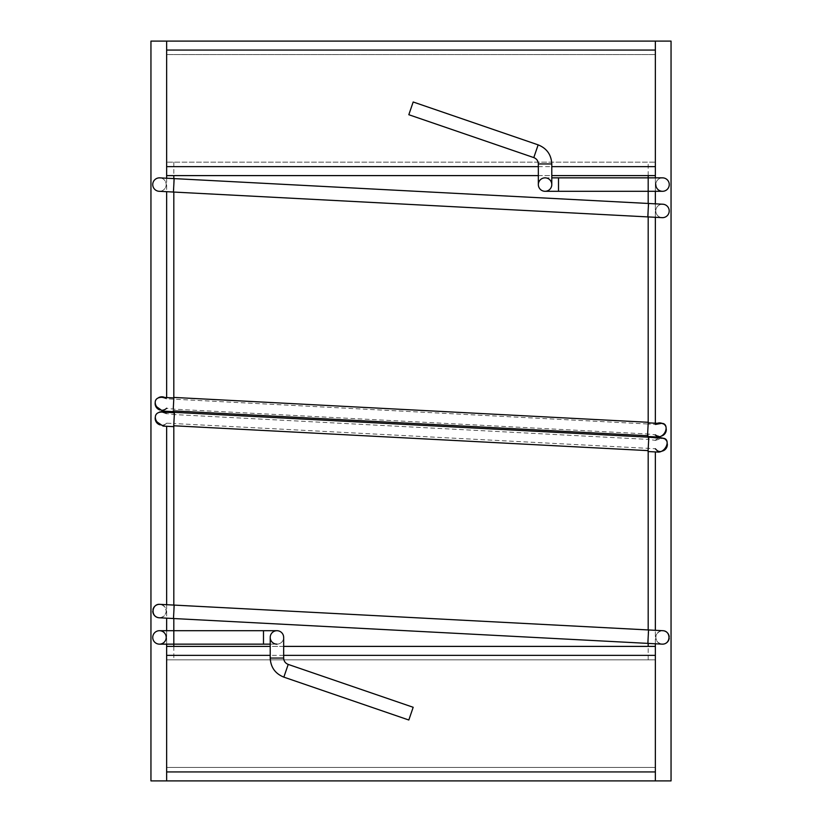 <?xml version="1.0" encoding="UTF-8"?>
<svg xmlns="http://www.w3.org/2000/svg" width="822" height="822" viewBox="0 0 822 822"><rect width="100%" height="100%" fill="white"/><g stroke="black" fill="none" stroke-linecap="round" stroke-linejoin="round"><path stroke-width="0.62" stroke-dasharray="4.11 3.08" d="M655.36 451.936L655.36 767.45L166.64 767.45L166.64 426.279M655.36 780.9L166.64 780.9L655.36 780.9L655.36 767.45L166.64 767.45L166.64 659.84L655.36 659.84L655.36 646.39L166.64 646.39L166.64 659.84L655.36 659.84L655.36 767.45L166.64 767.45L166.64 646.39M166.64 397.581L166.64 54.55L655.36 54.55L166.64 54.55L166.64 175.61L655.36 175.61L655.36 54.55L655.36 423.207M655.36 217.296L655.36 203.835M655.36 191.3L655.36 177.85M655.36 436.893L655.36 437.921M655.36 643.78L655.36 630.32M655.36 440.366A6.73 6.73 0 0 1 658.73 438.095A6.73 6.73 0 0 0 655.36 440.366L648.692 439.441L648.784 437.571M663.703 438.568A6.73 6.73 0 0 1 667.32 443.88A6.73 6.73 0 0 0 663.703 438.568M661.802 451.175A6.73 6.73 0 0 1 655.36 448.73A6.73 6.73 0 0 0 661.802 451.175M663.2 423.957A6.73 6.73 0 0 1 666.252 428.879A6.73 6.73 0 0 0 663.2 423.957M661.854 435.937A6.73 6.73 0 0 1 658.617 436.277A6.73 6.73 0 0 0 661.854 435.937M648.188 436.513L648.188 434.037L655.36 434.859A6.73 6.73 0 0 0 658.617 436.277M657.251 423.299A6.73 6.73 0 0 0 655.36 424.368L648.188 424.018L648.188 422.282M661.967 217.645A6.73 6.73 0 0 1 655.771 210.935A6.73 6.73 0 0 1 662.676 204.216M662.707 630.7A6.73 6.73 0 0 0 655.802 637.42A6.73 6.73 0 0 0 662.008 644.129L662.008 644.129A6.73 6.73 0 0 1 655.802 637.42A6.73 6.73 0 0 1 662.809 630.7M669.211 638.221A6.73 6.73 0 0 0 669.211 636.639A6.73 6.73 0 0 1 669.211 638.221M166.64 604.704L166.64 618.165M166.64 630.7L166.64 644.15M166.64 412.325L166.64 411.308M166.64 178.22L166.64 191.68M166.64 423.196A6.73 6.73 0 0 1 160.156 424.902A6.73 6.73 0 0 0 166.64 423.196L173.812 423.536L173.812 425.765M155.276 417.309A6.73 6.73 0 0 1 159.149 412.274A6.73 6.73 0 0 0 155.276 417.309M164.544 412.223A6.73 6.73 0 0 1 166.64 413.63A6.73 6.73 0 0 0 164.544 412.223M162.417 410.229A6.73 6.73 0 0 1 159.828 409.942A6.73 6.73 0 0 0 166.64 408.246L173.267 409.109M155.194 402.595A6.73 6.73 0 0 1 158.646 397.612A6.73 6.73 0 0 0 155.194 402.595M166.64 398.814A6.73 6.73 0 0 0 164.78 397.478A6.73 6.73 0 0 1 166.64 398.814L648.168 424.018L648.239 422.292M159.992 177.871A6.73 6.73 0 0 1 166.188 184.929A6.73 6.73 0 0 1 159.293 191.3M159.057 617.774C162.9 617.486 165.284 615.483 166.188 611.763A6.73 6.73 0 0 0 160.033 604.355A6.73 6.73 0 0 1 166.198 611.763A6.73 6.73 0 0 1 159.324 617.784A6.73 6.73 0 0 0 166.198 611.763C166.013 607.663 163.927 605.197 159.93 604.355M152.779 611.157A6.73 6.73 0 0 1 152.943 609.575A6.73 6.73 0 0 0 152.779 611.157M166.64 41.1L655.36 41.1L166.64 41.1L166.64 162.16L655.36 162.16L655.36 175.61M173.812 412.706L173.812 414.514L166.64 413.63M647.541 435.691L647.633 433.985L173.812 409.161L173.812 410.897M174.439 412.336L174.315 414.565L648.188 439.4L648.188 437.16M173.74 425.58L173.853 423.536L655.36 448.73M166.64 175.61L166.64 162.16L655.36 162.16L166.64 162.16L655.36 162.16L655.36 54.55L166.64 54.55L655.36 54.55L655.36 41.1M648.188 451.555L648.106 450.579M150.95 41.1L150.95 780.9L671.05 780.9L671.05 41.1L150.95 41.1M662.912 204.226A6.73 6.73 0 0 0 655.781 210.514A6.73 6.73 0 0 0 662.07 217.655A6.73 6.73 0 0 1 655.781 210.514A6.73 6.73 0 0 1 662.912 204.226M159.745 177.86A6.73 6.73 0 0 1 166.188 184.858A6.73 6.73 0 0 1 159.191 191.3A6.73 6.73 0 0 0 166.188 184.858A6.73 6.73 0 0 0 159.745 177.86M174.192 605.095L173.483 618.524M648.558 629.96L647.849 643.39M655.802 184.58A6.73 6.73 0 0 1 662.532 177.85A6.73 6.73 0 0 0 655.802 184.58A6.73 6.73 0 0 0 662.532 191.3M283.662 637.42A6.73 6.73 0 0 1 276.942 644.15A6.73 6.73 0 0 0 283.662 637.42A6.73 6.73 0 0 0 276.942 630.7A6.73 6.73 0 0 1 283.662 637.42A6.73 6.73 0 0 1 276.942 644.15A6.73 6.73 0 0 1 270.212 637.42M159.468 630.7A6.73 6.73 0 0 1 166.198 637.42A6.73 6.73 0 0 1 159.468 644.15M413.178 101.99L408.822 114.72M551.788 184.58A6.73 6.73 0 0 0 545.058 177.85A6.73 6.73 0 0 0 538.338 184.58M545.058 177.85L551.788 177.85M413.178 707.28L408.822 720.01M655.36 646.39L655.36 659.84L166.64 659.84L655.36 659.84L655.36 767.45L166.64 767.45L166.64 780.9M283.662 646.39L270.212 646.39M538.338 175.61L551.788 175.61M173.812 162.16L173.812 175.61M173.812 178.6L173.812 192.06M648.188 216.926L648.188 203.455M648.188 175.61L648.188 162.16M173.812 605.074L173.812 618.545M173.812 630.7L173.812 644.15L173.812 630.7M173.812 646.39L173.812 659.84M648.188 659.84L648.188 646.39M648.188 643.4L648.188 629.94M648.517 203.476L647.808 216.905M174.151 178.61L173.442 192.04M283.662 658.052L270.212 658.052M263.492 630.7L263.492 644.15M538.153 144.867L533.797 157.588M551.788 163.948L538.338 163.948M558.508 177.85L558.508 191.3M648.188 177.85L648.188 191.3M288.203 664.412L283.847 677.133M283.662 655.36L270.212 655.36M538.338 166.64L551.788 166.64M655.411 440.407L661.905 438.26M166.527 413.815L161.502 412.058M166.702 423.217L163.116 426.094M166.661 408.277L162.735 411.103M166.599 398.876L161.461 397.303M662.275 644.14C658.484 643.451 656.326 641.211 655.812 637.42C656.418 633.361 658.751 631.121 662.809 630.71M270.212 644.15L276.942 644.15"/><path stroke-width="1.23" d="M655.36 423.207L655.36 217.296M655.36 203.835L655.36 191.3M655.36 177.85L655.36 175.61L551.788 175.61M655.36 437.921L655.36 436.893M655.36 780.9L150.95 780.9L150.95 41.1L671.05 41.1L671.05 780.9L655.36 780.9L655.36 643.78M655.36 630.32L655.36 451.936M658.73 438.095A6.73 6.73 0 0 1 663.703 438.568A6.73 6.73 0 0 0 658.73 438.095M667.32 443.88A6.73 6.73 0 0 1 661.802 451.175A6.73 6.73 0 0 0 667.32 443.88M655.36 424.368A6.73 6.73 0 0 1 663.2 423.957A6.73 6.73 0 0 0 657.251 423.299M666.252 428.879A6.73 6.73 0 0 1 661.854 435.937A6.73 6.73 0 0 0 666.252 428.879M658.617 436.277A6.73 6.73 0 0 1 655.36 434.859M662.676 204.216A6.73 6.73 0 0 1 669.19 211.552A6.73 6.73 0 0 1 661.967 217.645M662.727 644.15A6.73 6.73 0 0 0 669.211 638.221A6.73 6.73 0 0 1 662.727 644.15M159.971 604.355L174.192 605.095L173.483 618.524L647.849 643.39L648.558 629.96L662.779 630.7A6.73 6.73 0 0 1 669.211 636.639A6.73 6.73 0 0 0 662.707 630.7M166.64 426.279L166.64 604.704M166.64 618.165L166.64 630.7M166.64 644.15L166.64 646.39L270.212 646.39M166.64 411.308L166.64 412.325M166.64 41.1L166.64 178.22M166.64 191.68L166.64 397.581M160.156 424.902A6.73 6.73 0 0 1 155.276 417.309A6.73 6.73 0 0 0 160.156 424.902M159.149 412.274A6.73 6.73 0 0 1 164.544 412.223A6.73 6.73 0 0 0 159.149 412.274M166.64 408.246A6.73 6.73 0 0 1 162.417 410.229M159.828 409.942A6.73 6.73 0 0 1 155.194 402.595A6.73 6.73 0 0 0 159.828 409.942M158.646 397.612A6.73 6.73 0 0 1 164.78 397.478A6.73 6.73 0 0 0 158.646 397.612M159.293 191.3A6.73 6.73 0 0 1 152.738 184.58A6.73 6.73 0 0 1 159.992 177.871M158.605 617.723A6.73 6.73 0 0 1 152.779 611.157A6.73 6.73 0 0 0 158.605 617.723M152.943 609.575A6.73 6.73 0 0 1 160.033 604.355A6.73 6.73 0 0 0 152.943 609.575M174.439 412.377L173.73 425.765L648.106 450.631L648.805 437.191L661.874 438.26M173.267 409.109L173.781 399.153M173.175 410.856L647.541 435.722L648.239 422.354M663.2 204.246A6.73 6.73 0 0 0 662.912 204.226A6.73 6.73 0 0 1 669.19 211.501A6.73 6.73 0 0 1 662.07 217.655A6.73 6.73 0 0 0 669.19 211.501A6.73 6.73 0 0 0 663.2 204.246M159.468 177.85A6.73 6.73 0 0 1 159.745 177.86A6.73 6.73 0 0 0 152.738 184.58A6.73 6.73 0 0 0 159.191 191.3A6.73 6.73 0 0 1 152.738 184.58M152.738 637.42A6.73 6.73 0 0 1 159.468 630.7A6.73 6.73 0 0 1 166.198 637.42A6.73 6.73 0 0 1 159.468 644.15A6.73 6.73 0 0 1 152.738 637.42M662.532 177.85L648.188 177.85L648.188 191.3L662.532 191.3A6.73 6.73 0 0 0 669.262 184.58A6.73 6.73 0 0 0 662.532 177.85A6.73 6.73 0 0 1 669.262 184.58A6.73 6.73 0 0 1 662.532 191.3A6.73 6.73 0 0 1 655.802 184.58M283.662 658.052L270.212 658.052L270.212 637.42A6.73 6.73 0 0 1 276.942 630.7A6.73 6.73 0 0 1 283.662 637.42L283.662 658.052C283.826 661.135 285.337 663.251 288.203 664.412L413.178 707.28L408.822 720.01L283.847 677.133L288.203 664.412M276.942 644.15A6.73 6.73 0 0 1 270.212 637.42A6.73 6.73 0 0 1 276.942 630.7A6.73 6.73 0 0 0 270.212 637.42A6.73 6.73 0 0 0 276.942 644.15M173.812 646.39L173.812 644.15L159.468 644.15A6.73 6.73 0 0 1 152.738 637.42A6.73 6.73 0 0 1 159.468 630.7L276.942 630.7M408.822 114.72L413.178 101.99L538.153 144.867L533.797 157.588L408.822 114.72M551.788 163.948L538.338 163.948L538.338 184.58A6.73 6.73 0 0 0 545.058 191.3A6.73 6.73 0 0 0 551.788 184.58L551.788 163.948C551.305 154.69 546.753 148.33 538.153 144.867M551.788 177.85L648.188 177.85M545.058 177.85A6.73 6.73 0 0 0 538.338 184.58A6.73 6.73 0 0 0 545.058 191.3A6.73 6.73 0 0 0 551.788 184.58A6.73 6.73 0 0 0 545.058 177.85A6.73 6.73 0 0 0 538.338 184.58A6.73 6.73 0 0 0 545.058 191.3A6.73 6.73 0 0 0 551.788 184.58A6.73 6.73 0 0 0 545.058 177.85M655.36 646.39L283.662 646.39M270.212 655.36L166.64 655.36L166.64 780.9M166.64 655.36L166.64 646.39M166.64 175.61L538.338 175.61M551.788 166.64L655.36 166.64L655.36 41.1M655.36 166.64L655.36 175.61M173.812 175.61L173.812 178.6M173.812 192.06L173.812 398.331M173.812 410.897L173.812 412.706M648.188 422.282L648.188 216.926M648.188 203.455L648.188 175.61M648.188 437.16L648.188 436.513M173.812 425.765L173.812 605.074M173.812 618.545L173.812 644.15L263.492 644.15L263.492 630.7M648.188 646.39L648.188 643.4M648.188 629.94L648.188 451.555M662.059 217.645L647.808 216.905L648.517 203.476L662.933 204.226M647.808 216.905L173.442 192.04L174.151 178.621L159.735 177.86M648.188 191.3L558.508 191.3L558.508 177.85M655.36 771.93L166.64 771.93M655.36 655.36L283.662 655.36M166.64 50.07L655.36 50.07M166.64 166.64L538.338 166.64M648.055 451.545L658.669 452.1C666.909 451.494 671.173 437.53 661.905 438.26M655.309 448.75L658.669 452.1M174.439 412.336L648.805 437.191M173.689 426.649L163.116 426.094L157.526 422.313C155.132 420.515 152.82 412.459 161.502 412.058L174.418 412.736M173.103 411.647L162.735 411.103L157.064 407.075C155.214 405.647 152.584 397.745 161.461 397.303L173.822 397.951M648.239 422.292L173.874 397.427M647.5 436.482L658.586 437.057C667.433 435.424 668.831 422.056 660.806 423.494L648.219 422.827M655.391 424.45L660.806 423.494M655.185 434.972L658.586 437.057M648.517 203.476L174.151 178.61M173.442 192.04L159.201 191.29M173.483 618.524L159.057 617.774C149.923 616.664 152.091 603.379 159.93 604.355L159.93 604.355M174.192 605.095L648.558 629.96M647.849 643.39L662.275 644.14C670.999 644.356 671.184 630.885 662.809 630.71M263.492 644.15L270.212 644.15M538.338 163.948C538.174 160.865 536.663 158.749 533.797 157.588M558.508 191.3L545.058 191.3M270.212 658.052C270.695 667.31 275.247 673.67 283.847 677.133"/></g></svg>
